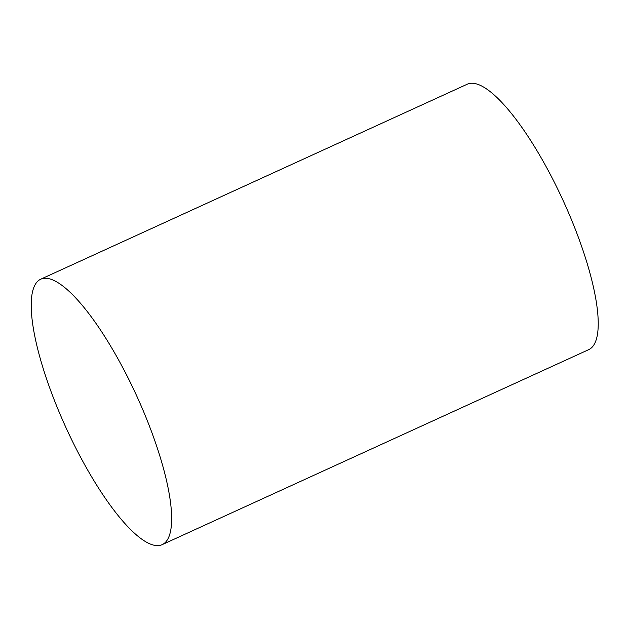 <?xml version="1.0" encoding="UTF-8"?>
<svg xmlns="http://www.w3.org/2000/svg" width="629" height="629" viewBox="0 0 629 629"><rect width="100%" height="100%" fill="white"/><g stroke="black" fill="none" stroke-linecap="round" stroke-linejoin="round"><path stroke-width="0.94" d="M162.101 544.675L588.681 349.661A145.952 38.762 -114.6 0 0 563.246 200.808A145.952 38.762 -114.6 0 0 467.316 84.184L40.736 279.197A145.952 38.762 -114.6 0 0 34.076 286.879A145.952 38.762 -114.6 0 0 73.719 443.885A145.952 38.762 -114.6 0 0 162.101 544.675A145.952 38.762 -114.6 0 0 136.666 395.822A145.952 38.762 -114.6 0 0 40.736 279.197"/></g></svg>
